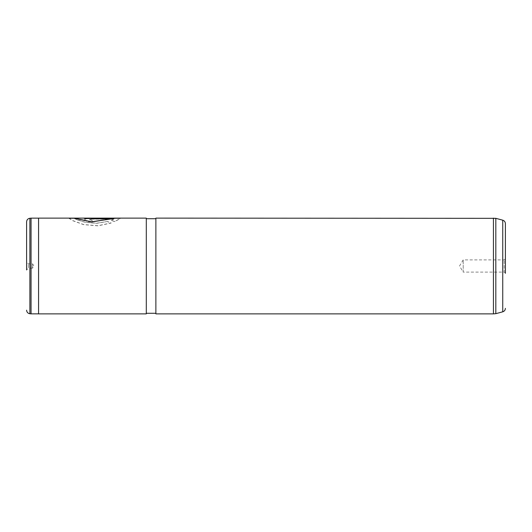 <?xml version="1.0" encoding="UTF-8"?>
<svg xmlns="http://www.w3.org/2000/svg" width="532" height="532" viewBox="0 0 532 532"><rect width="100%" height="100%" fill="white"/><g stroke="black" fill="none" stroke-linecap="round" stroke-linejoin="round"><path stroke-width="0.4" stroke-dasharray="2.66 2" d="M31.049 218.153L31.049 313.853M26.6 266L26.6 269.95L26.6 262.05L26.6 269.95L28.396 268.155L28.396 263.845L28.396 268.155L32.585 268.155L32.585 263.845L32.585 268.155L33.882 266L32.585 263.845L28.396 263.845L26.6 262.05L26.6 266M38.57 218.12L38.57 313.88M505.4 266L505.4 258.698L505.4 273.302L505.4 266L505.4 273.302L504.203 272.105L504.203 259.895L504.203 272.105L463.206 272.105L463.206 259.895L463.206 272.105L459.535 266L463.206 259.895L504.203 259.895L505.4 258.698L505.4 266M495.824 218.326L495.824 313.674M493.43 218.12L493.43 313.88M155.876 218.12L155.876 313.88M146.3 218.12L146.3 313.88M92.109 222.15L92.109 220.328L89.516 219.616L92.109 219.038L113.941 219.038L111.095 220.255L114.786 221.478L120.511 218.306L86.61 218.559L84.329 219.616L86.61 221.285L92.109 222.256L86.61 221.392L84.329 219.616M68.821 218.12L72.784 220.6L83.591 224.531L97.841 225.734L111.121 222.955L107.431 221.472L96.817 223.201L85.566 222.336L77.087 219.763L74.021 218.24M146.3 266L146.3 218.719L146.3 266M38.57 266L38.57 218.153L38.57 266M107.431 221.472L96.824 223.314L85.579 222.449L77.1 219.882L73.955 218.266M113.941 218.632L84.329 218.632L84.329 218.127M120.126 218.246L68.821 218.24L72.784 220.714L83.597 224.63L97.841 225.834L111.121 223.061L107.431 221.578M113.941 219.038L111.095 220.368L114.786 221.591L120.511 218.426L92.109 218.426L86.61 218.679L84.329 219.729M92.109 220.328L92.109 222.256M92.109 220.441L89.516 219.729L92.109 219.157L113.941 219.157M29.878 313.747L29.878 218.253M502.74 220.182L502.74 311.819M69.253 218.24L68.821 218.24"/><path stroke-width="0.8" d="M26.6 269.95L26.6 221.831C26.773 219.796 27.864 218.599 29.878 218.253L29.878 313.747L31.049 313.853L31.049 218.153L38.57 218.153M505.4 273.302L505.4 223.653C505.294 221.897 504.409 220.74 502.74 220.182L502.74 311.819L495.824 313.674L495.824 218.326L155.876 218.12L155.876 313.88L493.43 313.88L493.43 218.12M146.3 313.88L146.3 218.12L74.021 218.12L91.511 221.797L113.941 218.512L84.329 218.512L84.329 218.127L120.511 218.127L38.57 218.12L38.57 313.88L146.3 313.88M505.4 223.653L505.4 258.698M26.6 221.831L26.6 262.05M69.253 218.24L74.021 218.24L91.544 221.904L113.941 218.512M84.329 218.246L120.126 218.246M29.878 313.747C27.864 313.401 26.773 312.204 26.6 310.169M38.57 313.853L31.049 313.853M495.824 313.674L493.43 313.88M502.74 311.819C504.409 311.26 505.294 310.103 505.4 308.347M155.876 313.282L146.3 313.282M155.876 218.719L146.3 218.719M502.74 220.182L495.824 218.326M29.878 218.253L31.049 218.153"/></g></svg>
